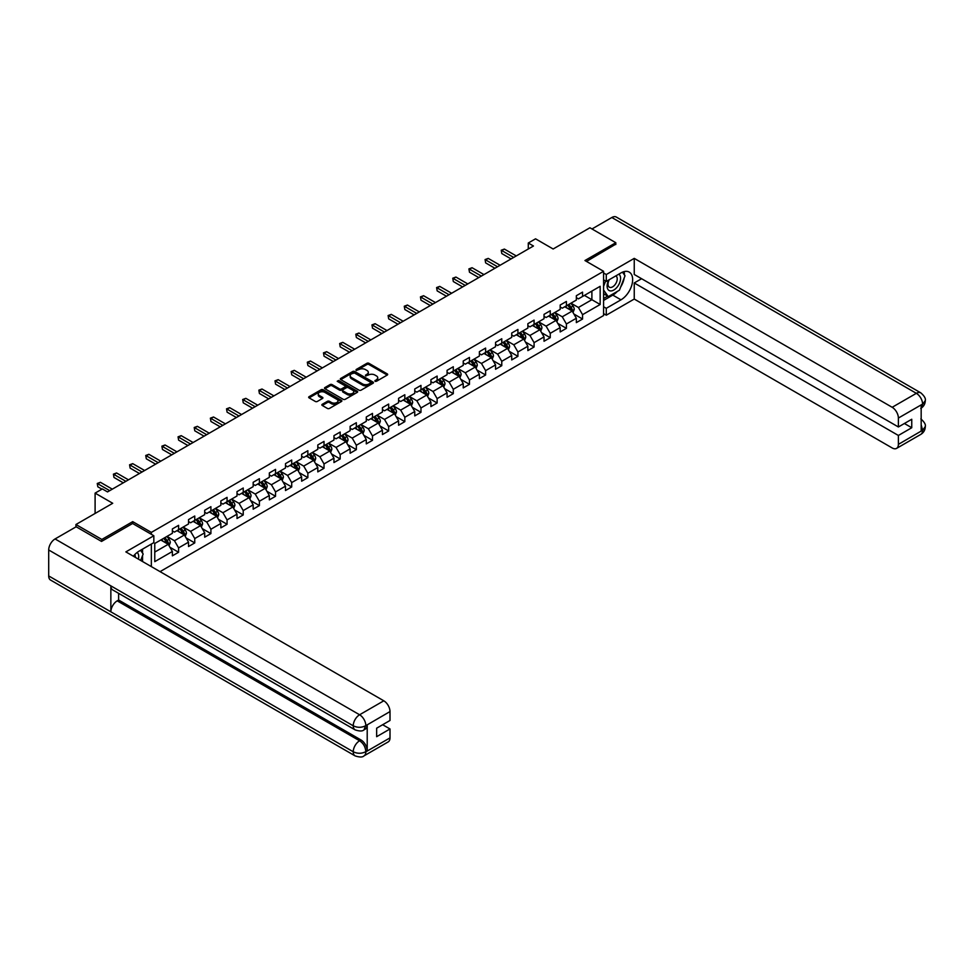 <?xml version="1.0" encoding="UTF-8"?>
<svg xmlns="http://www.w3.org/2000/svg" width="974" height="974" viewBox="0 0 974 974"><rect width="100%" height="100%" fill="white"/><g stroke="black" fill="none" stroke-linecap="round" stroke-linejoin="round"><path stroke-width="1.46" d="M375.014 381.297L376.439 381.297L387.238 375.063A1.437 0.828 0 0 0 387.238 373.882L368.939 363.314A1.437 0.828 0 0 0 366.906 363.314L356.107 369.56L356.107 370.376L358.919 369.572A4.602 2.654 0 0 1 365.433 369.572L366.954 370.449A4.602 2.654 0 0 1 368.306 372.324A4.602 2.654 0 0 1 366.954 374.211L365.554 375.842L368.379 375.027A4.602 2.654 0 0 1 374.88 375.027L376.414 375.915A4.602 2.654 0 0 1 377.754 377.79A4.602 2.654 0 0 1 376.414 379.665L375.014 381.297L375.014 380.469M322.272 404.295A1.437 0.828 0 0 0 322.272 405.464L327.41 408.435A1.437 0.828 0 0 0 329.443 408.435L341.436 401.507A1.437 0.828 0 0 0 341.436 400.326L323.137 389.758A1.437 0.828 0 0 0 321.103 389.758L309.099 396.686A1.437 0.828 0 0 0 309.099 397.867L315.308 401.446A1.437 0.828 0 0 0 317.341 401.446L322.479 398.476A1.437 0.828 0 0 0 322.479 397.307L319.399 395.529A3.847 2.216 0 0 1 318.267 393.959A3.847 2.216 0 0 1 320.641 391.913A3.847 2.216 0 0 1 324.841 392.388L336.882 399.34A3.847 2.216 0 0 1 338.015 400.911A3.847 2.216 0 0 1 335.64 402.968A3.847 2.216 0 0 1 331.44 402.481L329.443 401.325A1.437 0.828 0 0 0 327.41 401.325L322.272 404.295L322.272 405.464L327.41 402.518L327.41 401.325M615.812 244.511L615.812 242.721L589.915 227.77L553.147 248.991L535.542 238.825L528.285 243.013L533.46 246.008L107.53 491.919L102.355 488.924L95.099 493.112L95.099 513.444M132.708 523.549L132.708 521.638L101.832 539.45L75.948 524.511L112.716 503.278L95.099 493.112M132.708 521.638L151.347 532.401L603.588 271.296L603.588 315.552L160.053 571.628M615.812 242.721L584.948 260.533L603.588 271.296M359.029 390.172A1.437 0.828 0 0 0 361.062 390.172L373.054 383.245A1.437 0.828 0 0 0 373.054 382.076L354.755 371.508A1.437 0.828 0 0 0 352.722 371.508L340.73 378.436A1.437 0.828 0 0 0 340.73 379.604L359.029 390.172M337.613 381.516L338.635 381.65L338.635 380.457L357.251 391.207A1.437 0.828 0 0 1 357.251 392.376L345.246 399.303A1.437 0.828 0 0 1 343.213 399.303L324.914 388.736L324.914 387.567A1.437 0.828 0 0 0 324.914 388.736M324.914 387.567L330.052 384.596A1.437 0.828 0 0 1 332.085 384.596L339.5 388.882A1.437 0.828 0 0 0 341.533 388.882L344.942 386.922A1.437 0.828 0 0 0 344.942 385.741L337.211 381.284L338.635 380.457M75.948 526.897L75.948 524.511M101.832 539.45L101.832 541.252M151.347 566.612L151.347 544.064M151.347 534.312L151.347 532.401M169.939 547.266L178.595 552.258L178.595 547.887L188.53 542.153L188.53 546.511L194.751 542.92L194.751 538.561L204.698 532.815L204.698 537.185L210.908 533.594L210.908 529.235L220.855 523.488L220.855 527.859L227.064 524.268L227.064 519.897L237.011 514.162L237.011 518.521L243.232 514.942L243.232 510.571L253.167 504.836L253.167 509.195L259.388 505.603L259.388 501.245L269.335 495.498L269.335 499.869L275.545 496.277L275.545 491.919L285.492 486.172L285.492 490.543L291.701 486.951L291.701 482.58L301.648 476.846L301.648 481.205L307.857 477.625L307.857 473.254L317.804 467.508L317.804 471.879L324.025 468.287L324.025 463.928L333.96 458.182L333.96 462.553L340.182 458.961L340.182 454.602L350.129 448.856L350.129 453.227L356.338 449.635L356.338 445.264L366.285 439.53L366.285 443.888L372.494 440.309L372.494 435.938L382.441 430.191L382.441 434.562L388.65 430.971L388.65 426.612L398.597 420.865L398.597 425.236L404.819 421.645L404.819 417.274L414.754 411.539L414.754 415.91L420.975 412.319L420.975 407.948L430.922 402.213L430.922 406.572L437.131 402.993L437.131 398.622L447.078 392.875L447.078 397.246L453.287 393.654L453.287 389.296L463.234 383.549L463.234 387.92L469.456 384.328L469.456 379.957L479.391 374.223L479.391 378.582L485.612 375.002L485.612 370.631L495.559 364.897L495.559 369.256L501.768 365.676L501.768 361.305L511.715 355.559L511.715 359.93L517.924 356.338L517.924 351.979L527.871 346.233L527.871 350.603L534.081 347.012L534.081 342.641L544.028 336.907L544.028 341.265L550.249 337.686L550.249 333.315L560.184 327.581L560.184 331.939L566.405 328.348L566.405 323.989L576.352 318.242L576.352 322.613L582.562 319.022L582.562 314.663L600.167 304.497L600.167 286.307L591.888 291.092L591.888 299.712L600.167 304.497M178.595 552.258L172.374 555.837L172.374 551.479L154.769 561.645L154.769 543.468L172.374 533.302L172.374 528.931L178.595 525.339L178.595 529.71L188.53 523.963L188.53 519.605L194.751 516.013L194.751 520.384L204.698 514.637L204.698 510.266L210.908 506.687L210.908 511.046L220.855 505.311L220.855 500.94L227.064 497.361L227.064 501.72L237.011 495.985L237.011 491.614L243.232 488.023L243.232 492.394L253.167 486.647L253.167 482.288L259.388 478.697L259.388 483.067L269.335 477.321L269.335 472.95L275.545 469.371L275.545 473.729L285.492 467.995L285.492 463.624L291.701 460.032L291.701 464.403L301.648 458.669L301.648 454.298L307.857 450.706L307.857 455.077L317.804 449.331L317.804 444.972L324.025 441.38L324.025 445.751L333.96 440.005L333.96 435.634L340.182 432.054L340.182 436.413L350.129 430.678L350.129 426.308L356.338 422.716L356.338 427.087L366.285 421.34L366.285 416.982L372.494 413.39L372.494 417.761L382.441 412.014L382.441 407.656L388.65 404.064L388.65 408.423L398.597 402.688L398.597 398.317L404.819 394.738L404.819 399.097L414.754 393.362L414.754 388.991L420.975 385.4L420.975 389.77L430.922 384.024L430.922 379.665L437.131 376.074L437.131 380.444L447.078 374.698L447.078 370.339L453.287 366.748L453.287 371.106L463.234 365.372L463.234 361.001L469.456 357.421L469.456 361.78L479.391 356.046L479.391 351.675L485.612 348.083L485.612 352.454L495.559 346.707L495.559 342.349L501.768 338.757L501.768 343.128L511.715 337.381L511.715 333.023L517.924 329.431L517.924 333.79L527.871 328.055L527.871 323.685L534.081 320.105L534.081 324.464L544.028 318.729L544.028 314.358L550.249 310.767L550.249 315.138L560.184 309.391L560.184 305.032L566.405 301.441L566.405 305.812L576.352 300.065L576.352 295.706L582.562 292.115L582.562 296.473L600.167 286.307M176.939 530.66L184.39 534.97L174.443 540.716L166.992 536.406M172.374 530.903L174.443 532.096L178.595 529.71M174.443 540.716L178.595 547.887M184.39 534.97L188.53 542.153M193.095 521.333L200.547 525.643L190.612 531.378L183.149 527.08M188.53 521.577L190.612 522.77L194.751 520.384M190.612 531.378L194.751 538.561M200.547 525.643L204.698 532.815M209.252 512.007L216.715 516.317L206.768 522.052L199.305 517.742M204.698 512.251L206.768 513.444L210.908 511.046M206.768 522.052L210.908 529.235M216.715 516.317L220.855 523.488M225.408 502.681L232.871 506.979L222.924 512.726L215.461 508.416M220.855 502.913L222.924 504.118L227.064 501.72M222.924 512.726L227.064 519.897M232.871 506.979L237.011 514.162M241.564 493.343L249.027 497.653L239.08 503.4L231.629 499.09M237.011 493.587L239.08 494.78L243.232 492.394M239.08 503.4L243.232 510.571M249.027 497.653L253.167 504.836M257.733 484.017L265.184 488.327L255.237 494.062L247.786 489.764M253.167 484.261L255.237 485.454L259.388 483.067M255.237 494.062L259.388 501.245M265.184 488.327L269.335 495.498M273.889 474.691L281.34 479.001L271.405 484.735L263.942 480.426M269.335 474.935L271.405 476.128L275.545 473.729M271.405 484.735L275.545 491.919M281.34 479.001L285.492 486.172M290.045 465.365L297.508 469.663L287.561 475.409L280.098 471.099M285.492 465.596L287.561 466.802L291.701 464.403M287.561 475.409L291.701 482.58M297.508 469.663L301.648 476.846M306.201 456.027L313.665 460.337L303.718 466.083L296.266 461.773M301.648 456.27L303.718 457.463L307.857 455.077M303.718 466.083L307.857 473.254M313.665 460.337L317.804 467.508M322.37 446.701L329.821 451.011L319.874 456.745L312.423 452.447M317.804 446.944L319.874 448.137L324.025 445.751M319.874 456.745L324.025 463.928M329.821 451.011L333.96 458.182M338.526 437.375L345.977 441.685L336.042 447.419L328.579 443.109M333.96 437.618L336.042 438.811L340.182 436.413M336.042 447.419L340.182 454.602M345.977 441.685L350.129 448.856M354.682 428.049L362.145 432.346L352.198 438.093L344.735 433.783M350.129 428.28L352.198 429.473L356.338 427.087M352.198 438.093L356.338 445.264M362.145 432.346L366.285 439.53M370.838 418.71L378.302 423.02L368.355 428.767L360.891 424.457M366.285 418.954L368.355 420.147L372.494 417.761M368.355 428.767L372.494 435.938M378.302 423.02L382.441 430.191M386.995 409.384L394.458 413.694L384.511 419.429L377.06 415.131M382.441 409.628L384.511 410.821L388.65 408.423M384.511 419.429L388.65 426.612M394.458 413.694L398.597 420.865M403.163 400.058L410.614 404.368L400.667 410.103L393.216 405.793M398.597 400.29L400.667 401.495L404.819 399.097M400.667 410.103L404.819 417.274M410.614 404.368L414.754 411.539M419.319 390.732L426.77 395.03L416.835 400.777L409.372 396.467M414.754 390.964L416.835 392.157L420.975 389.77M416.835 400.777L420.975 407.948M426.77 395.03L430.922 402.213M435.475 381.394L442.939 385.704L432.992 391.451L425.528 387.141M430.922 381.638L432.992 382.831L437.131 380.444M432.992 391.451L437.131 398.622M442.939 385.704L447.078 392.875M451.632 372.068L459.095 376.378L449.148 382.112L441.685 377.815M447.078 372.312L449.148 373.505L453.287 371.106M449.148 382.112L453.287 389.296M459.095 376.378L463.234 383.549M467.788 362.742L475.251 367.04L465.304 372.786L457.853 368.476M463.234 362.973L465.304 364.179L469.456 361.78M465.304 372.786L469.456 379.957M475.251 367.04L479.391 374.223M483.956 353.416L491.407 357.714L481.46 363.46L474.009 359.15M479.391 353.647L481.46 354.84L485.612 352.454M481.46 363.46L485.612 370.631M491.407 357.714L495.559 364.897M500.112 344.078L507.564 348.388L497.629 354.122L490.166 349.824M495.559 344.321L497.629 345.514L501.768 343.128M497.629 354.122L501.768 361.305M507.564 348.388L511.715 355.559M516.269 334.752L523.732 339.062L513.785 344.796L506.322 340.498M511.715 334.995L513.785 336.188L517.924 333.79M513.785 344.796L517.924 351.979M523.732 339.062L527.871 346.233M532.425 325.426L539.888 329.723L529.941 335.47L522.49 331.16M527.871 325.657L529.941 326.862L534.081 324.464M529.941 335.47L534.081 342.641M539.888 329.723L544.028 336.907M548.581 316.1L556.044 320.397L546.097 326.144L538.646 321.834M544.028 316.331L546.097 317.524L550.249 315.138M546.097 326.144L550.249 333.315M556.044 320.397L560.184 327.581M564.75 306.761L572.201 311.071L562.266 316.806L554.803 312.508M560.184 307.005L562.266 308.198L566.405 305.812M562.266 316.806L566.405 323.989M572.201 311.071L576.352 318.242M584.424 295.402L591.888 299.712L578.422 307.48L570.959 303.182M576.352 297.679L578.422 298.872L582.562 296.473M578.422 307.48L582.562 314.663M528.285 243.013L528.285 248.991M154.769 552.075L168.234 544.296L160.771 539.998M168.234 544.296L172.374 551.479M573.917 314.03L582.562 319.022M557.749 323.356L566.405 328.348M541.593 332.694L550.249 337.686M525.436 342.02L534.081 347.012M509.28 351.346L517.924 356.338M493.124 360.672L501.768 365.676M476.956 370.01L485.612 375.002M460.799 379.336L469.456 384.328M444.643 388.663L453.287 393.654M428.487 397.989L437.131 402.993M412.331 407.327L420.975 412.319M396.162 416.653L404.819 421.645M380.006 425.979L388.65 430.971M363.85 435.305L372.494 440.309M347.694 444.643L356.338 449.635M331.525 453.969L340.182 458.961M315.369 463.295L324.025 468.287M299.213 472.621L307.857 477.625M283.057 481.96L291.701 486.951M266.9 491.286L275.545 496.277M250.732 500.612L259.388 505.603M234.576 509.95L243.232 514.942M218.419 519.276L227.064 524.268M202.263 528.602L210.908 533.594M186.107 537.928L194.751 542.92M375.416 381.443L376.414 380.858A4.602 2.654 0 0 0 377.754 378.983L377.754 377.79M368.306 372.324L368.306 373.529A4.602 2.654 0 0 1 366.954 375.404L365.956 375.976M387.238 373.882L387.238 375.063L368.939 364.519A1.437 0.828 0 0 0 366.906 364.519L356.508 370.522M373.054 382.076L373.054 383.245L354.755 372.701A1.437 0.828 0 0 0 352.722 372.701L340.742 379.617L340.73 378.436M370.51 383.074L370.51 382.246L354.451 372.969L351.553 373.821A4.602 2.654 0 0 0 350.202 375.708A4.602 2.654 0 0 0 351.553 377.583L362.535 383.926A4.602 2.654 0 0 0 369.036 383.926L370.51 383.074L370.51 384.267L370.814 382.66M350.202 375.708L350.202 376.901A4.602 2.654 0 0 0 351.553 378.776L351.553 377.583M370.51 384.267L369.036 385.12A4.602 2.654 0 0 1 362.535 385.12L351.553 378.776M324.939 388.748L330.052 385.789L330.052 384.596M345.368 386.325L345.368 387.53A1.437 0.828 0 0 1 344.942 388.115L341.533 390.075A1.437 0.828 0 0 1 339.5 390.075L332.085 385.789A1.437 0.828 0 0 0 330.052 385.789M338.635 381.65L357.227 392.388M347.207 393.326A3.847 2.216 0 0 0 351.395 393.813A3.847 2.216 0 0 0 353.769 391.755A3.847 2.216 0 0 0 352.649 390.184L348.4 387.737A1.437 0.828 0 0 0 346.367 387.737L342.958 389.71A1.437 0.828 0 0 0 342.958 390.878L347.207 393.326L347.207 394.531A3.847 2.216 0 0 0 351.395 395.006A3.847 2.216 0 0 0 353.769 392.96L353.769 391.755M342.544 390.294L342.544 391.487A1.437 0.828 0 0 0 342.958 392.072L342.958 390.878M347.207 394.531L342.958 392.072M338.015 400.911L338.015 402.116A3.847 2.216 0 0 1 335.64 404.161A3.847 2.216 0 0 1 331.44 403.686L329.443 402.518A1.437 0.828 0 0 0 327.41 402.518M318.267 393.959L318.267 395.152A3.847 2.216 0 0 0 319.399 396.722L319.399 395.529M322.479 397.307L322.479 398.476L319.399 396.722M341.411 401.519L323.137 390.964A1.437 0.828 0 0 0 321.103 390.964L309.123 397.879L309.099 396.686M573.016 312.484L574.258 309.379A3.884 2.24 -120 0 0 573.016 306.079L570.874 303.218M567.148 308.149L565.699 306.213M567.672 305.081L569.802 307.93A3.884 2.24 60 0 1 570.91 310.268L572.164 309.549A3.884 2.24 -120 0 0 571.044 307.212L568.913 304.363M567.939 304.923L570.314 308.088A1.972 1.144 60 0 1 570.667 308.685L572.164 309.549M513.675 257.428L501.805 250.574L504.386 249.076L516.269 255.931M511.094 258.926L501.805 253.557L501.233 250.233L504.386 249.076M501.805 253.557L501.233 250.233M608.835 279.928A9.521 5.503 120 0 0 610.479 290.922A9.521 5.503 120 0 0 619.074 284.116A9.521 5.503 120 0 0 618.843 274.157M609.383 279.623A6.514 3.762 120 0 0 609.359 287.184A6.514 3.762 120 0 0 610.308 287.476A6.514 3.762 120 0 0 616.274 282.667A6.514 3.762 120 0 0 615.872 275.898A6.514 3.762 120 0 0 615.86 275.885M622.483 272.172L625.028 275.788L619.44 290.203L608.251 296.656L603.588 293.527M608.251 296.656L603.588 290.021M603.588 286.307L605.633 281.036M138.393 559.125A9.521 5.503 120 0 0 137.127 552.465M135.362 557.372A6.514 3.762 120 0 0 134.692 554.693M140.56 550.286L143.166 553.987L140.658 560.44M617.37 291.384A16.485 9.509 120 0 1 612.804 295.098L620.986 299.822A16.485 9.509 120 0 0 631.761 285.309A16.485 9.509 120 0 0 629.228 272.099A16.485 9.509 120 0 0 620.986 272.915L606.278 281.413L606.278 274.534L634.244 258.378L892.172 407.29L916.351 393.326L611.818 217.506L591.985 228.963M620.986 299.822L606.278 308.32L606.278 315.199L634.244 299.055L634.244 282.959L898.381 435.463L898.381 444.375L922.719 430.191L921.173 430.91L921.173 405.196L922.573 404.088L898.381 418.053A8.79 5.077 -120 0 0 892.172 407.29M641.598 278.722L634.244 282.959M904.396 423.495L911.749 427.744L911.749 419.258L898.381 426.965L634.244 274.473L634.244 258.378M603.588 279.855L606.278 281.413M603.588 272.976L606.278 274.534M603.588 313.64L606.278 315.199M603.588 306.761L606.278 308.32M634.244 299.055L892.172 447.955A8.79 5.077 -120 0 0 896.567 448.393A8.79 5.077 -120 0 0 898.381 444.375M611.818 217.506A9.01 5.199 -60 0 1 616.323 217.068L920.856 392.887A9.01 5.199 -60 0 0 916.351 393.326A8.79 5.077 60 0 1 922.573 404.088M898.381 426.965L898.381 418.053M911.749 427.744L898.381 435.463M615.812 244.145L586.494 261.434M620.645 287.074A16.485 9.509 120 0 0 624.2 277.931M624.456 274.985A16.485 9.509 120 0 0 624.054 271.624M612.804 295.098L603.588 300.43M603.588 298.507L607.533 296.242M603.588 294.927L604.416 294.44M921.173 424.761L922.573 430.106M920.856 418.893C924.399 422.071 925.872 424.615 925.3 426.515L922.731 430.191M920.856 392.887C924.387 396.028 925.872 398.597 925.3 400.57L922.731 404.186M355.096 729.867A9.01 5.199 -60 0 1 353.233 725.8C357.373 727.797 361.524 727.773 365.652 725.752L363.996 729.855C362.523 731.352 359.552 731.352 355.096 729.867L112.716 589.927A9.01 5.199 -60 0 1 110.853 585.861L48.7 549.981A9.01 5.199 -60 0 1 55.068 538.951L76.155 526.776L101.527 541.434L132.598 523.488L153.831 535.749L153.831 542.628L139.124 551.114A16.485 9.509 120 0 0 133.353 556.215M153.831 535.749L125.865 551.893L383.793 700.805A8.79 5.077 60 0 1 390.002 711.568L390.002 720.48L376.646 728.199L376.646 736.685L390.002 728.966L390.002 737.878A8.79 5.077 60 0 1 388.188 741.908L363.996 755.873A8.79 5.077 -120 0 0 365.822 751.843L390.002 737.878M142.18 561.316L145.65 563.313M142.545 561.109L142.545 555.582M142.545 553.11L142.545 549.141M363.996 755.873C362.596 757.358 359.625 757.358 355.096 755.885L50.563 580.066A9.01 5.199 -60 0 1 48.7 575.938L110.853 611.818A9.01 5.199 -60 0 1 117.221 600.848L359.601 740.776L361.001 739.972A8.79 5.077 60 0 1 367.21 750.735L367.21 725.021A8.79 5.077 60 0 1 365.396 729.051L363.996 729.855M48.7 549.981L48.7 575.938M55.068 538.951L359.601 714.77A9.01 5.199 -60 0 0 353.233 725.8L110.853 585.861L110.853 611.818L353.233 751.758C357.361 753.754 361.512 753.754 365.664 751.758L365.822 751.843M390.002 728.966L382.648 724.729M118.621 593.336L118.621 600.033L361.001 739.972M118.621 600.033L117.221 600.848M556.86 321.822L558.09 318.717A3.884 2.24 -120 0 0 556.86 315.406L554.717 312.557M550.992 317.487L549.543 315.539M551.503 314.407L553.646 317.256A3.884 2.24 60 0 1 554.754 319.594L555.996 318.875A3.884 2.24 -120 0 0 554.888 316.538L552.745 313.689M551.783 314.249L554.145 317.414A1.972 1.144 60 0 1 554.51 318.023L555.996 318.875M540.704 331.148L541.934 328.043A3.884 2.24 -120 0 0 540.704 324.732L538.561 321.883M534.836 326.814L533.387 324.878M535.347 323.733L537.49 326.594A3.884 2.24 60 0 1 538.598 328.92L539.839 328.201A3.884 2.24 -120 0 0 538.732 325.876L536.589 323.015M535.615 323.575L537.989 326.74A1.972 1.144 60 0 1 538.354 327.349L539.839 328.201M497.519 266.754L485.636 259.9L488.23 258.402L500.112 265.257M494.926 268.252L485.636 262.883L485.076 259.571L488.23 258.402M485.636 262.883L485.076 259.571M481.363 276.08L469.48 269.226L472.073 267.728L483.956 274.595M478.77 277.578L469.48 272.221L468.908 268.897L472.073 267.728M469.48 272.221L468.908 268.897M524.548 340.474L525.777 337.369A3.884 2.24 -120 0 0 524.536 334.07L522.405 331.209M518.679 336.14L517.218 334.204M519.191 333.071L521.333 335.92A3.884 2.24 60 0 1 522.441 338.258L523.683 337.54A3.884 2.24 -120 0 0 522.575 335.202L520.433 332.353M519.459 332.913L521.833 336.079A1.972 1.144 60 0 1 522.186 336.675L523.683 337.54M508.391 349.8L509.621 346.695A3.884 2.24 -120 0 0 508.379 343.396L506.237 340.547M502.511 345.466L501.062 343.53M503.034 342.398L505.165 345.246A3.884 2.24 60 0 1 506.285 347.584L507.527 346.866A3.884 2.24 -120 0 0 506.407 344.528L504.276 341.679M503.302 342.239L505.676 345.405A1.972 1.144 60 0 1 506.03 346.001L507.527 346.866M492.223 359.138L493.465 356.034A3.884 2.24 -120 0 0 492.223 352.722L490.08 349.873M486.355 354.804L484.906 352.856M486.878 351.724L489.009 354.573A3.884 2.24 60 0 1 490.117 356.91L491.359 356.192A3.884 2.24 -120 0 0 490.251 353.866L488.12 351.005M487.146 351.565L489.52 354.731A1.972 1.144 60 0 1 489.873 355.34L491.359 356.192M465.207 285.419L453.324 278.552L455.917 277.054L467.788 283.921M462.613 286.904L453.324 281.547L452.752 278.223L455.917 277.054M453.324 281.547L452.752 278.223M449.051 294.745L437.168 287.89L439.749 286.393L451.632 293.247M446.457 296.242L437.168 290.873L436.596 287.561L439.749 286.393M437.168 290.873L436.596 287.561M432.882 304.071L420.999 297.216L423.593 295.719L435.475 302.573M430.301 305.568L420.999 300.199L420.439 296.887L423.593 295.719M420.999 300.199L420.439 296.887M476.067 368.464L477.297 365.36A3.884 2.24 -120 0 0 476.067 362.048L473.924 359.199M470.199 364.13L468.75 362.194M470.71 361.05L472.853 363.911A3.884 2.24 60 0 1 473.961 366.236L475.202 365.53A3.884 2.24 -120 0 0 474.094 363.192L471.952 360.331M470.99 360.891L473.352 364.069A1.972 1.144 60 0 1 473.717 364.666L475.202 365.53M416.726 313.397L404.843 306.542L407.436 305.045L419.319 311.911M414.133 314.894L404.843 309.537L404.271 306.213L407.436 305.045M404.843 309.537L404.271 306.213M459.911 377.79L461.14 374.686A3.884 2.24 -120 0 0 459.898 371.386L457.768 368.525M454.042 373.456L452.581 371.52M454.554 370.388L456.696 373.237A3.884 2.24 60 0 1 457.804 375.574L459.046 374.856A3.884 2.24 -120 0 0 457.938 372.518L455.795 369.67M454.821 370.23L457.196 373.395A1.972 1.144 60 0 1 457.561 373.992L459.046 374.856M400.57 322.735L388.687 315.868L391.28 314.383L403.163 321.237M397.976 324.232L388.687 318.863L388.115 315.539L391.28 314.383M388.687 318.863L388.115 315.539M443.754 387.116L444.984 384.012A3.884 2.24 -120 0 0 443.742 380.712L441.612 377.863M437.886 382.782L436.425 380.846M438.397 379.714L440.528 382.563A3.884 2.24 60 0 1 441.648 384.9L442.89 384.182A3.884 2.24 -120 0 0 441.782 381.845L439.639 378.996M438.665 379.556L441.039 382.721A1.972 1.144 60 0 1 441.392 383.318L442.89 384.182M384.413 332.061L372.531 325.206L375.124 323.709L386.995 330.563M381.82 333.558L372.531 328.189L371.958 324.878L375.124 323.709M372.531 328.189L371.958 324.878M427.598 396.455L428.828 393.35A3.884 2.24 -120 0 0 427.586 390.038L425.443 387.189M421.718 392.12L420.269 390.172M422.241 389.04L424.372 391.889A3.884 2.24 60 0 1 425.492 394.227L426.734 393.508A3.884 2.24 -120 0 0 425.614 391.183L423.483 388.322M422.509 388.882L424.883 392.047A1.972 1.144 60 0 1 425.236 392.656L426.734 393.508M368.245 341.387L356.374 334.532L358.956 333.035L370.838 339.889M365.664 342.885L356.374 337.515L355.802 334.204L358.956 333.035M356.374 337.515L355.802 334.204M411.43 405.781L412.672 402.676A3.884 2.24 -120 0 0 411.43 399.364L409.287 396.515M405.561 401.446L404.113 399.51M406.073 398.366L408.216 401.227A3.884 2.24 60 0 1 409.323 403.565L410.565 402.846A3.884 2.24 -120 0 0 409.457 400.509L407.327 397.648M406.353 398.22L408.715 401.385A1.972 1.144 60 0 1 409.08 401.982L410.565 402.846M352.089 350.713L340.206 343.859L342.799 342.361L354.682 349.228M349.508 352.211L340.206 346.854L339.646 343.53L342.799 342.361M340.206 346.854L339.646 343.53M395.274 415.107L396.503 412.002A3.884 2.24 -120 0 0 395.274 408.703L393.131 405.841M389.405 410.772L387.956 408.837M389.917 407.704L392.059 410.553A3.884 2.24 60 0 1 393.167 412.891L394.409 412.172A3.884 2.24 -120 0 0 393.301 409.835L391.158 406.986M390.184 407.546L392.559 410.711A1.972 1.144 60 0 1 392.924 411.308L394.409 412.172M335.933 360.051L324.05 353.185L326.643 351.699L338.526 358.554M333.339 361.549L324.05 356.18L323.478 352.856L326.643 351.699M324.05 356.18L323.478 352.856M379.117 424.433L380.347 421.328A3.884 2.24 -120 0 0 379.105 418.029L376.975 415.18M373.249 420.098L371.788 418.163M373.76 417.03L375.903 419.879A3.884 2.24 60 0 1 377.011 422.217L378.253 421.498A3.884 2.24 -120 0 0 377.145 419.161L375.002 416.312M374.028 416.872L376.402 420.038A1.972 1.144 60 0 1 376.768 420.634L378.253 421.498M319.776 369.377L307.894 362.523L310.487 361.025L322.37 367.88M317.183 370.875L307.894 365.506L307.321 362.194L310.487 361.025M307.894 365.506L307.321 362.194M362.961 433.771L364.191 430.666A3.884 2.24 -120 0 0 362.949 427.355L360.818 424.506M357.081 429.437L355.632 427.489M357.604 426.356L359.735 429.217A3.884 2.24 60 0 1 360.855 431.543L362.097 430.825A3.884 2.24 -120 0 0 360.989 428.499L358.846 425.638M357.872 426.198L360.246 429.364A1.972 1.144 60 0 1 360.599 429.972L362.097 430.825M303.62 378.703L291.737 371.849L294.318 370.351L306.201 377.206M301.027 380.201L291.737 374.832L291.165 371.52L294.318 370.351M291.737 374.832L291.165 371.52M346.805 443.097L348.035 439.992A3.884 2.24 -120 0 0 346.793 436.693L344.65 433.832M340.924 438.763L339.476 436.827M341.448 435.682L343.579 438.543A3.884 2.24 60 0 1 344.686 440.881L345.94 440.163A3.884 2.24 -120 0 0 344.82 437.825L342.69 434.964M341.716 435.536L344.09 438.702A1.972 1.144 60 0 1 344.443 439.298L345.94 440.163M287.452 388.042L275.581 381.175L278.162 379.677L290.045 386.544M284.871 389.527L275.581 384.17L275.009 380.846L278.162 379.677M275.581 384.17L275.009 380.846M330.636 452.423L331.866 449.318A3.884 2.24 -120 0 0 330.636 446.019L328.494 443.158M324.768 448.089L323.319 446.153M325.279 445.021L327.422 447.87A3.884 2.24 60 0 1 328.53 450.207L329.772 449.489A3.884 2.24 -120 0 0 328.664 447.151L326.534 444.302M325.559 444.862L327.921 448.028A1.972 1.144 60 0 1 328.287 448.624L329.772 449.489M271.296 397.368L259.413 390.501L262.006 389.016L273.889 395.87M268.702 398.865L259.413 393.496L258.853 390.172L262.006 389.016M259.413 393.496L258.853 390.172M314.48 461.749L315.71 458.657A3.884 2.24 -120 0 0 314.48 455.345L312.337 452.496M308.612 457.415L307.163 455.479M309.123 454.347L311.266 457.196A3.884 2.24 60 0 1 312.374 459.533L313.616 458.815A3.884 2.24 -120 0 0 312.508 456.477L310.365 453.628M309.391 454.188L311.765 457.354A1.972 1.144 60 0 1 312.13 457.95L313.616 458.815M255.139 406.694L243.257 399.839L245.85 398.342L257.733 405.196M252.546 408.191L243.257 402.822L242.684 399.51L245.85 398.342M243.257 402.822L242.684 399.51M298.324 471.087L299.554 467.983A3.884 2.24 -120 0 0 298.312 464.671L296.181 461.822M292.456 466.753L290.995 464.805M292.967 463.673L295.11 466.534A3.884 2.24 60 0 1 296.218 468.859L297.46 468.141A3.884 2.24 -120 0 0 296.352 465.816L294.209 462.954M293.235 463.514L295.609 466.68A1.972 1.144 60 0 1 295.974 467.289L297.46 468.141M238.983 416.02L227.1 409.165L229.694 407.668L241.564 414.534M236.39 417.517L227.1 412.16L226.528 408.837L229.694 407.668M227.1 412.16L226.528 408.837M282.168 480.413L283.397 477.309A3.884 2.24 -120 0 0 282.156 474.009L280.025 471.148M276.287 476.079L274.838 474.143M276.811 472.999L278.941 475.86A3.884 2.24 60 0 1 280.062 478.197L281.303 477.479A3.884 2.24 -120 0 0 280.183 475.142L278.053 472.28M277.079 472.853L279.453 476.018A1.972 1.144 60 0 1 279.806 476.615L281.303 477.479M222.827 425.358L210.944 418.491L213.525 416.994L225.408 423.86M220.234 426.843L210.944 421.486L210.372 418.163L213.525 416.994M210.944 421.486L210.372 418.163M265.999 489.739L267.241 486.635A3.884 2.24 -120 0 0 265.999 483.335L263.857 480.474M260.131 485.405L258.682 483.469M260.655 482.337L262.785 485.186A3.884 2.24 60 0 1 263.893 487.524L265.147 486.805A3.884 2.24 -120 0 0 264.027 484.468L261.896 481.619M260.922 482.179L263.297 485.344A1.972 1.144 60 0 1 263.65 485.941L265.147 486.805M206.658 434.684L194.788 427.817L197.369 426.332L209.252 433.187M204.077 436.182L194.788 430.812L194.216 427.489L197.369 426.332M194.788 430.812L194.216 427.489M249.843 499.078L251.073 495.973A3.884 2.24 -120 0 0 249.843 492.661L247.7 489.812M243.975 494.731L242.526 492.795M244.486 491.663L246.629 494.512A3.884 2.24 60 0 1 247.737 496.85L248.979 496.131A3.884 2.24 -120 0 0 247.871 493.794L245.728 490.945M244.766 491.505L247.128 494.67A1.972 1.144 60 0 1 247.493 495.267L248.979 496.131M190.502 444.01L178.619 437.156L181.213 435.658L193.095 442.513M187.909 445.508L178.619 440.138L178.059 436.827L181.213 435.658M178.619 440.138L178.059 436.827M233.687 508.404L234.917 505.299A3.884 2.24 -120 0 0 233.675 501.987L231.544 499.138M227.819 504.069L226.358 502.134M228.33 500.989L230.473 503.85A3.884 2.24 60 0 1 231.581 506.176L232.823 505.457A3.884 2.24 -120 0 0 231.715 503.132L229.572 500.271M228.598 500.831L230.972 503.996A1.972 1.144 60 0 1 231.337 504.605L232.823 505.457M174.346 453.336L162.463 446.482L165.056 444.984L176.939 451.851M171.753 454.834L162.463 449.477L161.891 446.153L165.056 444.984M162.463 449.477L161.891 446.153M217.531 517.73L218.76 514.625A3.884 2.24 -120 0 0 217.519 511.326L215.388 508.465M211.662 513.395L210.201 511.46M212.174 510.315L214.317 513.176A3.884 2.24 60 0 1 215.424 515.514L216.666 514.796A3.884 2.24 -120 0 0 215.558 512.458L213.416 509.597M212.442 510.169L214.816 513.335A1.972 1.144 60 0 1 215.169 513.931L216.666 514.796M158.19 462.674L146.307 455.808L148.9 454.31L160.771 461.177M155.596 464.16L146.307 458.803L145.735 455.479L148.9 454.31M146.307 458.803L145.735 455.479M201.375 527.056L202.604 523.951A3.884 2.24 -120 0 0 201.362 520.652L199.22 517.791M195.494 522.721L194.045 520.786M196.018 519.653L198.148 522.502A3.884 2.24 60 0 1 199.268 524.84L200.51 524.122A3.884 2.24 -120 0 0 199.39 521.784L197.259 518.935M196.285 519.495L198.659 522.661A1.972 1.144 60 0 1 199.013 523.257L200.51 524.122M142.021 472L130.151 465.134L132.732 463.648L144.615 470.503M139.44 473.498L130.151 468.129L129.579 464.805L132.732 463.648M130.151 468.129L129.579 464.805M185.206 536.394L186.448 533.289A3.884 2.24 -120 0 0 185.206 529.978L183.063 527.129M179.338 532.06L177.889 530.112M179.861 528.979L181.992 531.828A3.884 2.24 60 0 1 183.1 534.166L184.342 533.448A3.884 2.24 -120 0 0 183.234 531.11L181.103 528.261M180.129 528.821L182.503 531.987A1.972 1.144 60 0 1 182.856 532.595L184.342 533.448M125.865 481.326L113.982 474.472L116.576 472.974L128.458 479.829M123.284 482.824L113.982 477.455L113.422 474.143L116.576 472.974M113.982 477.455L113.422 474.143M169.05 545.72L170.28 542.615A3.884 2.24 -120 0 0 169.05 539.304L166.907 536.455M163.182 541.386L161.733 539.45M163.693 538.305L165.836 541.167A3.884 2.24 60 0 1 166.944 543.492L168.185 542.774A3.884 2.24 -120 0 0 167.078 540.448L164.935 537.587M163.973 538.147L166.335 541.313A1.972 1.144 60 0 1 166.7 541.921L168.185 542.774M109.709 490.653L97.826 483.798L100.419 482.3L112.302 489.167M101.941 489.167L97.826 486.793L97.254 483.469L100.419 482.3M97.826 486.793L97.254 483.469M376.414 380.858L376.414 379.665M365.554 375.842L365.554 375.014M366.954 375.404L366.954 374.211M356.107 370.376L356.107 369.56M366.906 364.519L366.906 363.314M368.939 364.519L368.939 363.314M352.722 372.701L352.722 371.508M354.755 372.701L354.755 371.508M362.535 385.12L362.535 383.926M369.036 385.12L369.036 383.926M332.085 385.789L332.085 384.596M339.5 390.075L339.5 388.882M341.533 390.075L341.533 388.882M344.942 388.115L344.942 386.922M357.251 392.376L357.251 391.207M329.443 402.518L329.443 401.325M331.44 403.686L331.44 402.481M321.103 390.964L321.103 389.758M323.137 390.964L323.137 389.758M341.436 401.507L341.436 400.326M571.823 310.852L574.234 309.464M571.044 307.212L573.016 306.079M568.28 308.807L569.802 307.93M925.3 426.551C925.203 429.997 923.681 432.626 920.747 434.428A8.79 5.077 -120 0 0 922.573 430.411M921.173 408.118L922.573 404.393M367.21 750.735L365.664 751.758M390.002 711.568L365.664 725.752M365.822 725.825L367.21 725.021M365.822 725.533A8.79 5.077 60 0 0 359.601 714.77L383.793 700.805M355.096 755.885A9.01 5.199 -60 0 1 353.233 751.758A9.01 5.199 -60 0 1 359.601 740.776C363.339 743.284 365.42 746.875 365.822 751.551M555.667 320.178L558.065 318.79M554.888 316.538L556.86 315.406M552.124 318.133L553.646 317.256M539.499 329.504L541.909 328.116M538.732 325.876L540.704 324.732M535.968 327.471L537.49 326.594M523.342 338.842L525.753 337.442M522.575 335.202L524.536 334.07M519.812 336.797L521.333 335.92M507.186 348.168L509.597 346.781M506.407 344.528L508.379 343.396M503.655 346.123L505.165 345.246M491.03 357.495L493.441 356.107M490.251 353.866L492.223 352.722M487.487 355.449L489.009 354.573M474.874 366.821L477.272 365.433M474.094 363.192L476.067 362.048M471.331 364.787L472.853 363.911M458.705 376.159L461.116 374.759M457.938 372.518L459.898 371.386M455.175 374.113L456.696 373.237M442.549 385.485L444.96 384.097M441.782 381.845L443.742 380.712M439.018 383.439L440.528 382.563M426.393 394.811L428.803 393.423M425.614 391.183L427.586 390.038M422.862 392.766L424.372 391.889M410.237 404.137L412.635 402.749M409.457 400.509L411.43 399.364M406.694 402.104L408.216 401.227M394.068 413.475L396.479 412.075M393.301 409.835L395.274 408.703M390.537 411.43L392.059 410.553M377.912 422.801L380.323 421.413M377.145 419.161L379.105 418.029M374.381 420.756L375.903 419.879M361.756 432.127L364.166 430.739M360.989 428.499L362.949 427.355M358.225 430.094L359.735 429.217M345.6 441.453L348.01 440.065M344.82 437.825L346.793 436.693M342.069 439.42L343.579 438.543M329.443 450.792L331.842 449.391M328.664 447.151L330.636 446.019M325.9 448.746L327.422 447.87M313.275 460.118L315.686 458.73M312.508 456.477L314.48 455.345M309.744 458.072L311.266 457.196M297.119 469.444L299.529 468.056M296.352 465.816L298.312 464.671M293.588 467.41L295.11 466.534M280.962 478.77L283.373 477.382M280.183 475.142L282.156 474.009M277.432 476.736L278.941 475.86M264.806 488.108L267.217 486.708M264.027 484.468L265.999 483.335M261.263 486.063L262.785 485.186M248.65 497.434L251.048 496.046M247.871 493.794L249.843 492.661M245.107 495.389L246.629 494.512M232.482 506.76L234.892 505.372M231.715 503.132L233.675 501.987M228.951 504.727L230.473 503.85M216.325 516.086L218.736 514.698M215.558 512.458L217.519 511.326M212.795 514.053L214.317 513.176M200.169 525.424L202.58 524.024M199.39 521.784L201.362 520.652M196.638 523.379L198.148 522.502M184.013 534.75L186.424 533.362M183.234 531.11L185.206 529.978M180.47 532.705L181.992 531.828M167.845 544.076L170.255 542.688M167.078 540.448L169.05 539.304M164.314 542.043L165.836 541.167M896.567 448.393L920.747 434.428M925.3 400.594C925.178 404.015 923.669 406.621 920.747 408.41"/></g></svg>
